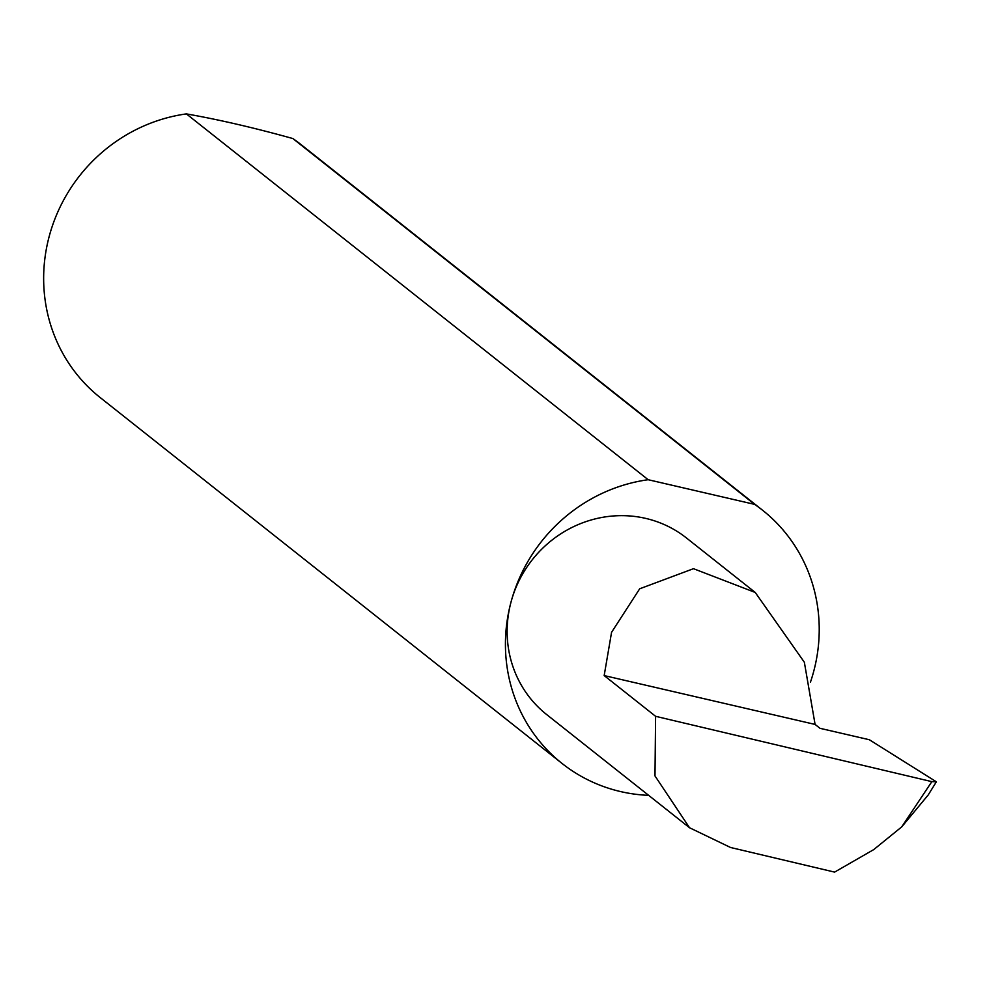 <?xml version="1.0" encoding="UTF-8"?>
<svg xmlns="http://www.w3.org/2000/svg" width="986" height="986" viewBox="0 0 986 986"><rect width="100%" height="100%" fill="white"/><g stroke="black" fill="none" stroke-linecap="round" stroke-linejoin="round"><path stroke-width="1.48" d="M815.089 724.427L804.354 662.247L755.239 592.463L693.491 568.688L639.692 588.79L611.566 632.309L604.171 675.57L815.089 724.427L819.995 728.309L869.344 739.734L936.367 781.799L931.844 781.639L655.591 716.304L654.987 775.933L689.547 827.747L730.54 847.492L834.6 872.105L873.732 849.599L901.734 826.872L931.844 781.639M810.418 682.238A161.507 153.939 128.4 0 0 813.573 671.885A161.507 153.939 128.4 0 0 762.609 510.267L300.829 144.437A161.507 153.939 128.4 0 0 292.854 138.545C254.166 127.786 218.682 119.565 186.379 113.895L648.159 479.714A161.507 153.939 128.4 0 0 511.081 601.83A112.614 107.338 -51.6 0 1 686.466 537.986L755.239 592.463M186.379 113.895A161.507 153.939 128.4 0 0 49.3 236.011A161.507 153.939 128.4 0 0 100.264 397.629L562.045 763.447A161.507 153.939 128.4 0 0 648.652 795.357M689.547 827.747L546.614 714.517A112.614 107.338 -51.6 0 1 511.081 601.83A161.507 153.939 128.4 0 0 562.045 763.447M936.367 781.799L928.22 794.95L901.734 826.872M655.591 716.304L604.171 675.57M292.854 138.545L754.635 504.376A161.507 153.939 128.4 0 1 762.609 510.267M648.159 479.714L754.635 504.376"/></g></svg>
